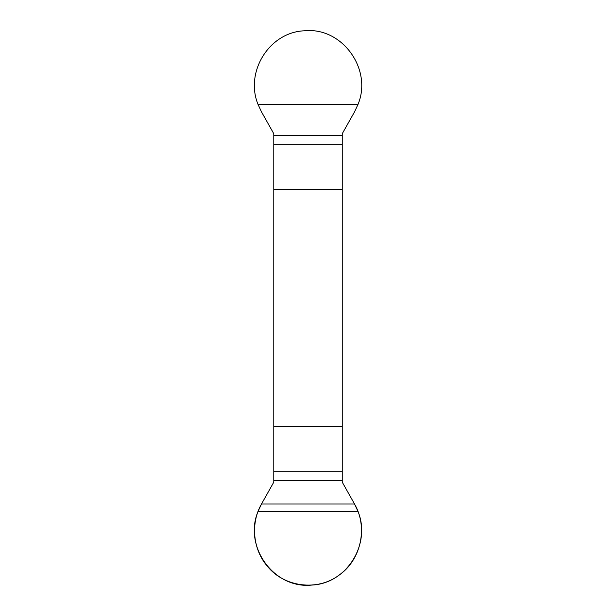 <?xml version="1.0" encoding="UTF-8"?>
<svg xmlns="http://www.w3.org/2000/svg" width="616" height="616" viewBox="0 0 616 616"><rect width="100%" height="100%" fill="white"/><g stroke="black" fill="none" stroke-linecap="round" stroke-linejoin="round"><path stroke-width="0.92" d="M273.781 133.703L273.781 482.166L261.5 504.003L258.058 511.388C243.305 546.269 273.681 589.158 311.758 585.069C346.885 583.668 371.356 543.712 357.973 511.388L354.531 504.003L342.25 482.166L342.25 133.703L354.531 111.866L357.973 104.474C372.726 69.6 342.35 26.704 304.281 30.8C269.146 32.201 244.675 72.149 258.058 104.474L261.5 111.866L273.781 133.703M342.25 189.374L273.781 189.374M273.781 426.495L342.25 426.495M354.531 504.003L261.5 504.003C250.273 523.461 252.891 549.88 267.721 566.651C284.361 587.11 317.386 591.345 338.661 575.436C361.007 560.298 368.229 527.465 354.531 504.003M342.25 480.418L273.781 480.418M342.25 471.163L273.781 471.163M357.973 511.388L258.058 511.388M273.781 144.706L342.25 144.706M273.781 135.443L342.25 135.443M258.058 104.474L357.973 104.474"/></g></svg>
